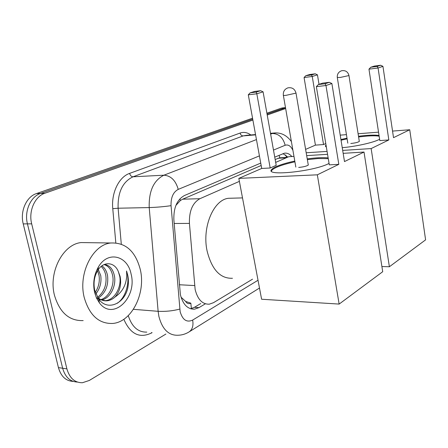 <?xml version="1.0" encoding="UTF-8"?>
<svg xmlns="http://www.w3.org/2000/svg" width="448" height="448" viewBox="0 0 448 448"><rect width="100%" height="100%" fill="white"/><g stroke="black" fill="none" stroke-linecap="round" stroke-linejoin="round"><path stroke-width="0.67" d="M239.389 181.367L199.903 198.705C192.55 202.86 189.056 211.092 189.431 223.401L195.132 289.464C197.68 299.505 202.401 304.41 209.3 304.175L213.489 302.686L252.538 279.171M181.02 297.147L185.623 301.414C187.068 303.626 188.804 304.214 190.837 303.178L191.38 308.577M190.837 303.178L185.623 301.414M261.178 165.502L182.672 199.192L180.387 200.502L175.896 205.414M279.093 155.294L279.793 157.797L275.167 159.499M260.736 163.094L184.503 195.496C177.044 199.584 173.505 207.726 173.874 219.94L180.387 294.666C182.935 304.539 187.678 309.372 194.617 309.154L198.962 307.636L205.24 303.89M200.732 303.576L194.438 307.306L190.562 308.745M165.9 334.046L89.314 380.458L82.443 382.732C74.788 382.788 69.608 378.174 66.898 368.878L31.685 223.849C28.358 211.176 34.843 196.431 44.828 193.267L252.89 120.047M300.244 117.93L300.922 120.938M267.221 115.007L285.65 108.517M73.192 381.394C65.906 381.035 60.99 376.443 58.43 367.612L23.229 223.894L27.44 223.871C24.114 211.26 30.604 196.582 40.589 193.435L252.722 119.112L40.589 193.435C30.604 196.582 24.114 211.26 27.44 223.871L62.647 368.245L27.44 223.871L31.685 223.849M77.42 382.071C70.129 381.73 65.206 377.121 62.647 368.245C65.206 377.121 70.129 381.73 77.42 382.071M266.896 113.193L281.232 108.192L285.499 107.649L267.058 114.089L285.516 107.744M291.861 156.531C289.576 153.91 287.095 152.802 284.43 153.205L274.747 157.142M283.007 153.63L287.868 157.091M23.229 223.894C19.908 211.338 26.398 196.734 36.389 193.598L252.554 118.194M281.232 108.192L282.934 107.878M140.297 269.55C145.992 292.981 131.93 321.944 112.778 323.45C98.941 323.96 89.426 315.319 84.23 297.528C78.014 273.526 92.73 244.636 110.762 242.995C125.602 242.362 135.447 251.216 140.297 269.55M83.171 320.594C69.25 321.037 59.69 312.631 54.494 295.383C48.278 272.121 63.067 244.154 81.217 242.564L88.032 242.665M100.845 299.617C109.11 297.209 114.386 285.611 112.778 276.198C111.524 269.791 108.612 265.927 104.037 264.594M101.685 299.998C110.404 298.144 116.206 286.093 114.52 276.282C113.019 269.041 109.626 265.098 104.339 264.46M97.58 297.326C104.087 292.079 106.848 284.922 105.868 275.862C105.196 271.891 103.622 268.755 101.142 266.448M98.381 298.026C105.51 292.93 108.573 285.566 107.587 275.946C106.803 271.421 104.927 268.044 101.959 265.804M95.267 292.348C98.65 287.157 99.915 281.557 99.053 275.531L97.586 270.687M95.822 293.938C99.999 288.607 101.646 282.498 100.75 275.615L97.737 268.134M96.326 297.657L98.683 299.286M98.879 299.387L105.358 300.653C114.778 299.958 121.626 287.073 119.784 276.534L118.345 271.606C114.509 261.649 103.27 261.044 97.709 270.486C94.259 276.371 93.257 282.968 94.707 290.276L98.644 299.085C107.234 311.142 123.794 304.175 127.624 288.753C128.643 284.049 128.66 279.423 127.68 274.893L126.521 270.995L126.762 275.094C126.403 284.682 122.489 291.99 115.03 297.007C119.879 291.413 121.582 284.592 120.131 276.55L118.345 271.606M97.328 297.086C100.318 299.908 103.589 301.14 107.128 300.782C110.006 300.457 112.644 299.202 115.03 297.007M94.578 292.365C92.708 283.13 94.018 274.613 98.504 266.806C107.974 250.393 127.73 255.662 131.107 274.137C137.435 297.606 112.902 321.317 99.411 302.876L96.51 298.077L94.578 292.365M117.337 303.257C126.146 297.265 130.278 281.361 126.521 270.995M232.456 278.264C220.265 278.751 211.809 269.64 207.088 250.936C201.886 227.265 213.511 199.842 228.413 198.29L232.596 198.178M329.062 163.436L328.597 163.66C313.169 171.595 264.824 176.422 271.594 169.618C272.294 168.661 273.918 167.619 276.466 166.488C281.014 164.522 287.123 162.714 294.778 161.062M307.233 158.878C316.109 157.679 323.081 157.349 328.143 157.892M344.49 161.571L331.89 83.524L325.97 85.512L338.817 164.343L317.33 174.821L339.142 304.08L382.71 271.718L364.017 152.051L344.49 161.571M331.89 83.524L329.347 82.32L325.108 83.726L325.97 85.512L316.366 86.66L329.297 164.847L338.817 164.343M364.017 152.051L343.162 153.345M327.555 154.314L306.673 155.613M293.972 156.402L288.697 156.733L275.682 162.383M317.33 174.821L238.829 178.382L261.71 168.448L270.189 167.994L276.209 165.346L263.088 91.834L256.822 93.794L248.293 94.814L250.18 92.82L254.682 91.437L260.641 90.709L263.088 91.834M238.829 178.382L261.604 299.242L339.142 304.08M325.108 83.726L318.377 84.543L316.366 86.66M329.347 82.32L322.644 83.138L318.377 84.543M261.71 168.448L248.293 94.814M270.189 167.994L256.822 93.794L256.161 92.092L260.641 90.709M250.18 92.82L256.161 92.092M307.356 159.628L318.03 158.547L328.272 158.654M298.704 167.434C303.509 166.981 306.723 166.169 308.342 164.998L308.202 164.567M271.432 171.035L271.729 170.386C274.422 167.496 282.15 164.64 294.913 161.812M340.928 139.518L347.01 138.174M358.501 136.265C367.702 135.078 374.55 134.814 379.036 135.47M379.613 139.272L378.806 139.681C372.501 142.806 355.398 146.563 342.25 147.683M393.523 137.659L382.945 66.354L378.067 67.995L388.83 139.944L371.146 148.574L389.385 266.756L425.6 239.854L409.735 129.752L393.523 137.659M382.945 66.354L380.666 65.251L377.177 66.416L378.067 67.995L368.967 69.166L379.814 140.582L388.83 139.944M326.39 147.263L325.545 145.555L326.021 145.034M409.735 129.752L392.549 131.079M378.538 132.166L358.103 133.745M346.444 134.646L340.222 135.128M305.609 149.386L315.426 145.124L323.54 144.553L325.774 143.567M306.186 152.768L327.074 151.418M342.686 150.41L371.146 148.574M381.898 266.532L389.385 266.756M377.177 66.416L370.798 67.245L368.967 69.166M380.666 65.251L374.315 66.086L370.798 67.245M315.426 145.124L304.074 77.526L305.805 75.706L309.557 74.547L315.263 73.802L317.458 74.844L319.021 84.33M323.54 144.553L312.239 76.474L304.074 77.526M305.805 75.706L311.528 74.962L315.263 73.802M317.458 74.844L312.239 76.474L311.528 74.962M358.607 136.954L366.895 136.086C372.26 135.688 376.348 135.722 379.142 136.175M350.79 143.489C355.174 143.035 358.036 142.335 359.369 141.389L359.251 141.07M325.472 146.63L326.138 145.734M341.04 140.207L347.116 138.863M179.318 284.749L194.578 285.566M179.922 198.822L180.387 200.502M182 298.284L181.44 298.413M174.171 223.479L189.431 223.401M182.672 199.192L199.903 198.705M277.978 158.29L286.278 157.78M194.438 307.306L198.962 307.636M259.42 155.882L178.231 189.381C173.191 192.08 170.8 197.512 171.058 205.666L180.135 311.651C182.566 319.939 186.738 322.75 192.64 320.09L258.026 280.252M192.64 320.09C193.598 325.556 192.45 329.47 189.202 331.828C185.662 334.057 181.838 335.194 177.727 335.25C168.554 335.474 162.277 329.207 158.894 316.456L158.127 311.31L133.403 309.322M152.09 332.64L151.547 332.959L151.48 332.573M151.547 332.959C139.597 338.71 130.357 334.146 123.827 319.273M128.251 315.644C131.93 326.872 138.118 332.36 146.81 332.102M115.814 242.861L112.773 208.684C111.171 192.808 118.95 176.954 129.618 173.387L240.106 133.05C243.757 131.796 247.33 132.434 250.824 134.96M44.828 193.267L36.389 193.598M66.898 368.878L58.43 367.612M179.76 309.081C172.872 310.918 165.659 311.662 158.127 311.31L149.212 207.575L118.115 208.219L121.29 244.121M171.058 205.666C164.035 206.69 156.755 207.323 149.212 207.575C148.73 191.167 153.636 180.376 163.918 175.196L133.006 176.798C122.606 181.838 117.645 192.315 118.115 208.219L112.773 208.684M270.637 134.126L272.328 133.476L270.547 133.622M255.595 134.87L243.158 135.906L133.006 176.798C131.365 176.663 130.239 175.526 129.618 173.387M292.919 150.36C290.819 145.986 288.232 144.29 285.152 145.264C283.142 137.637 278.863 133.706 272.328 133.476L275.873 132.899M246.467 135.324L243.158 135.906C241.618 135.85 240.598 134.898 240.106 133.05M178.231 189.381C175.694 180.466 170.923 175.739 163.918 175.196L256.452 139.586M285.152 145.264L273.487 150.08M286.154 95.318C283.97 95.553 283.03 95.514 283.338 95.2C283.041 91.554 284.581 89.102 287.958 87.842C292.158 87.203 294.84 88.962 296.016 93.117L286.154 95.318M295.977 92.91L308.286 165.066M340.211 77.465L337.299 77.454C337.07 74.127 338.509 71.887 341.622 70.739C345.486 70.146 347.934 71.747 348.97 75.55L340.211 77.465M348.942 75.404L359.313 141.456M286.574 157.405L285.662 154.958M279.49 157.842L287.241 157.36M191.027 308.885L194.617 309.154M291.39 141.551C286.636 135.139 280.812 132.3 273.907 133.028L270.491 133.314M255.539 134.562L246.719 135.302M189.202 331.828L259.487 288.036M282.055 107.974L285.494 107.61M107.128 300.782L105.358 300.653M97.709 270.486L98.504 266.806M98.644 299.085L99.411 302.876M110.762 242.995L81.217 242.564M242.508 197.904L228.413 198.29M295.831 167.093L283.371 95.407M271.729 170.386L271.594 169.618M347.81 143.186L337.322 77.605M325.657 146.255L325.545 145.555"/></g></svg>

